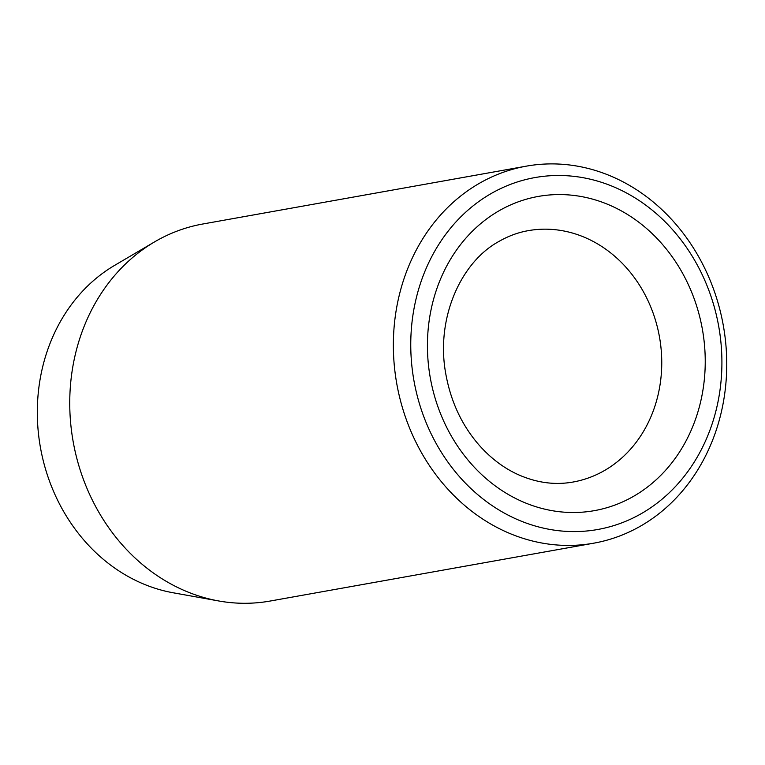 <?xml version="1.0" encoding="UTF-8"?>
<svg xmlns="http://www.w3.org/2000/svg" width="765" height="765" viewBox="0 0 765 765"><rect width="100%" height="100%" fill="white"/><g stroke="black" fill="none" stroke-linecap="round" stroke-linejoin="round"><path stroke-width="1.15" d="M526.339 166.148L202.725 224.021A191.499 165.842 79.9 0 0 154.941 241.673A191.499 165.842 79.9 0 0 154.482 241.941A191.499 165.842 79.9 0 0 73.182 441.73A191.499 165.842 79.9 0 0 218.675 600.955A191.499 165.842 79.9 0 0 270.15 601.041L593.764 543.179A191.499 165.842 -100.1 0 1 403.872 412.354A191.499 165.842 -100.1 0 1 478.555 183.801A191.499 165.842 -100.1 0 1 526.339 166.148A191.499 165.842 -100.1 0 1 716.231 296.973A191.499 165.842 -100.1 0 1 641.548 525.526A191.499 165.842 -100.1 0 1 593.764 543.179M642.399 513.009A178.733 154.788 79.9 0 0 702.06 274.367A178.733 154.788 79.9 0 0 490.269 194.071A178.733 154.788 79.9 0 0 430.609 432.713A178.733 154.788 79.9 0 0 642.399 513.009M218.675 600.955L173.119 592.77A174.621 151.221 -100.1 0 1 40.449 447.582A174.621 151.221 -100.1 0 1 114.578 265.407L154.482 241.941M498.417 211.159A159.589 138.207 -100.1 0 1 687.515 282.849A159.589 138.207 -100.1 0 1 634.252 495.921A159.589 138.207 -100.1 0 1 445.154 424.231A159.589 138.207 -100.1 0 1 498.417 211.159M604.952 470.255A127.669 110.562 79.9 0 0 654.744 317.886A127.669 110.562 79.9 0 0 528.146 230.676C517.895 232.503 508.113 236.127 498.79 241.53C460.807 262.232 435.581 318.364 445.756 373.693C450.719 401.396 461.792 425.168 478.995 444.991C490.69 458.197 503.724 468.065 518.087 474.587C536.571 482.811 554.902 485.287 573.1 482.026A127.669 110.562 79.9 0 0 604.952 470.255"/></g></svg>
